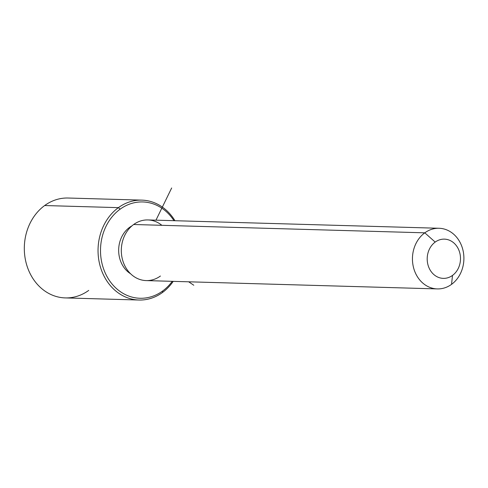 <?xml version="1.0" encoding="UTF-8"?>
<svg xmlns="http://www.w3.org/2000/svg" width="488" height="488" viewBox="0 0 488 488"><rect width="100%" height="100%" fill="white"/><g stroke="black" fill="none" stroke-linecap="round" stroke-linejoin="round"><path stroke-width="0.73" d="M130.32 227.396L129.564 227.371A26.767 22.698 -88.4 0 1 131.98 225.84A26.767 22.698 91.6 0 0 129.564 227.371L130.32 227.396M130.607 273.786A26.767 22.698 -88.4 0 1 118.669 251.064A26.767 22.698 -88.4 0 1 129.564 227.371A26.767 22.698 91.6 0 0 118.669 251.064A26.767 22.698 91.6 0 0 130.607 273.786M437.309 288.914L146.174 280.588A30.335 25.724 -88.4 0 1 122.153 258.237A30.335 25.724 -88.4 0 1 133.663 224.504L424.798 232.831A30.335 25.724 91.6 0 0 413.287 266.564A30.335 25.724 91.6 0 0 437.309 288.914A30.335 25.724 91.6 0 0 451.546 284.351A30.335 25.724 91.6 0 0 463.063 250.619A30.335 25.724 91.6 0 0 439.041 228.268A30.335 25.724 91.6 0 0 424.798 232.831L133.663 224.504A30.335 25.724 -88.4 0 1 147.907 219.942L439.041 228.268M451.546 284.351L452.498 275.421A19.63 16.647 91.6 0 0 458.067 248.392A19.63 16.647 91.6 0 0 435.192 242.085L424.798 232.831A30.335 25.724 -88.4 0 1 460.154 242.579A30.335 25.724 -88.4 0 1 451.546 284.351A30.335 25.724 -88.4 0 1 416.191 274.604A30.335 25.724 -88.4 0 1 424.798 232.831L435.192 242.085A19.63 16.647 91.6 0 0 429.623 269.114A19.63 16.647 91.6 0 0 452.498 275.421L451.546 284.351M161.864 225.31A30.335 25.724 91.6 0 0 133.663 224.504A30.335 25.724 91.6 0 0 125.056 266.277A30.335 25.724 91.6 0 0 160.418 276.025M452.498 275.421A19.63 16.647 -88.4 0 1 429.623 269.114A19.63 16.647 -88.4 0 1 435.192 242.085A19.63 16.647 -88.4 0 1 458.067 248.392A19.63 16.647 -88.4 0 1 452.498 275.421M120.127 209.187A48.178 40.858 -88.4 0 1 173.966 220.686A48.178 40.858 91.6 0 0 120.127 209.187L118.395 207.644A49.965 42.371 -88.4 0 1 174.948 220.716A49.965 42.371 91.6 0 0 141.849 200.129A49.965 42.371 91.6 0 0 118.395 207.644L120.127 209.187A48.178 40.858 91.6 0 0 106.457 275.537A48.178 40.858 91.6 0 0 162.614 291.019A48.178 40.858 -88.4 0 1 106.457 275.537A48.178 40.858 -88.4 0 1 120.127 209.187M172.234 281.332A48.178 40.858 -88.4 0 1 162.614 291.019A48.178 40.858 91.6 0 0 172.234 281.332M138.995 300.022L65.264 297.912A49.965 42.371 -88.4 0 1 25.699 261.098A49.965 42.371 -88.4 0 1 44.664 205.533L118.395 207.644A49.965 42.371 91.6 0 0 99.43 263.209A49.965 42.371 91.6 0 0 138.995 300.022A49.965 42.371 91.6 0 0 162.455 292.507A49.965 42.371 91.6 0 0 173.209 281.363A49.965 42.371 -88.4 0 1 162.455 292.507L162.614 291.019L162.455 292.507A49.965 42.371 -88.4 0 1 104.218 276.452A49.965 42.371 -88.4 0 1 118.395 207.644L44.664 205.533A49.965 42.371 -88.4 0 1 68.125 198.024L141.849 200.129M44.664 205.533A49.965 42.371 91.6 0 0 30.488 274.341A49.965 42.371 91.6 0 0 88.724 290.397M188.661 281.802L193.785 285.236M155.965 220.173L171.666 187.978"/></g></svg>

